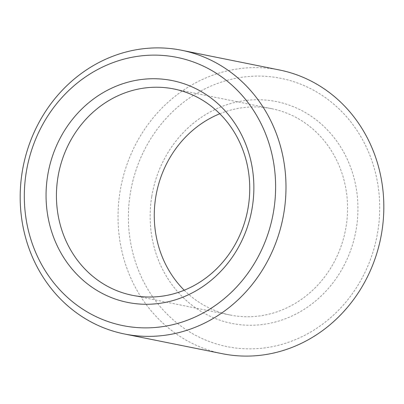 <?xml version="1.0" encoding="UTF-8"?>
<svg xmlns="http://www.w3.org/2000/svg" width="404" height="404" viewBox="0 0 404 404"><rect width="100%" height="100%" fill="white"/><g stroke="black" fill="none" stroke-linecap="round" stroke-linejoin="round"><path stroke-width="0.3" stroke-dasharray="2.02 1.52" d="M184.219 290.229A105.242 96.293 -78.6 0 0 230.129 315.019A105.242 96.293 -78.6 0 0 345.319 230.881A105.242 96.293 -78.6 0 0 271.72 108.686A105.242 96.293 -78.6 0 0 219.791 113.761M151.727 196.692A113.135 103.515 -78.6 0 0 289.542 317.084A113.135 103.515 -78.6 0 0 320.867 123.675A113.135 103.515 -78.6 0 0 151.727 196.692M279.517 69.998A144.708 132.401 -78.6 0 0 120.049 191.658A144.708 132.401 -78.6 0 0 222.331 353.707M130.31 193.385A136.815 125.179 -78.6 0 0 296.975 338.976A136.815 125.179 -78.6 0 0 334.855 105.085A136.815 125.179 -78.6 0 0 130.31 193.385M271.72 108.686L173.882 88.966M230.129 315.019L132.29 295.299"/><path stroke-width="0.61" d="M57.903 177.442A105.242 96.293 -78.6 0 0 132.29 295.299A105.242 96.293 -78.6 0 0 247.48 211.161A105.242 96.293 -78.6 0 0 173.882 88.966A105.242 96.293 -78.6 0 0 57.903 177.442M219.791 113.761A105.242 96.293 -78.6 0 0 155.742 197.162A105.242 96.293 -78.6 0 0 184.219 290.229M47.642 175.715A113.135 103.515 -78.6 0 0 185.461 296.102A113.135 103.515 -78.6 0 0 216.786 102.697A113.135 103.515 -78.6 0 0 47.642 175.715M26.23 172.407A136.815 125.179 -78.6 0 0 192.89 317.999A136.815 125.179 -78.6 0 0 230.775 84.108A136.815 125.179 -78.6 0 0 26.23 172.407M22.21 171.937A144.708 132.401 -78.6 0 0 124.493 333.987A144.708 132.401 -78.6 0 0 282.881 218.296A144.708 132.401 -78.6 0 0 181.679 50.278A144.708 132.401 -78.6 0 0 22.21 171.937M124.493 333.987L222.331 353.707A144.708 132.401 -78.6 0 0 380.714 238.017A144.708 132.401 -78.6 0 0 279.517 69.998L181.679 50.278"/></g></svg>
